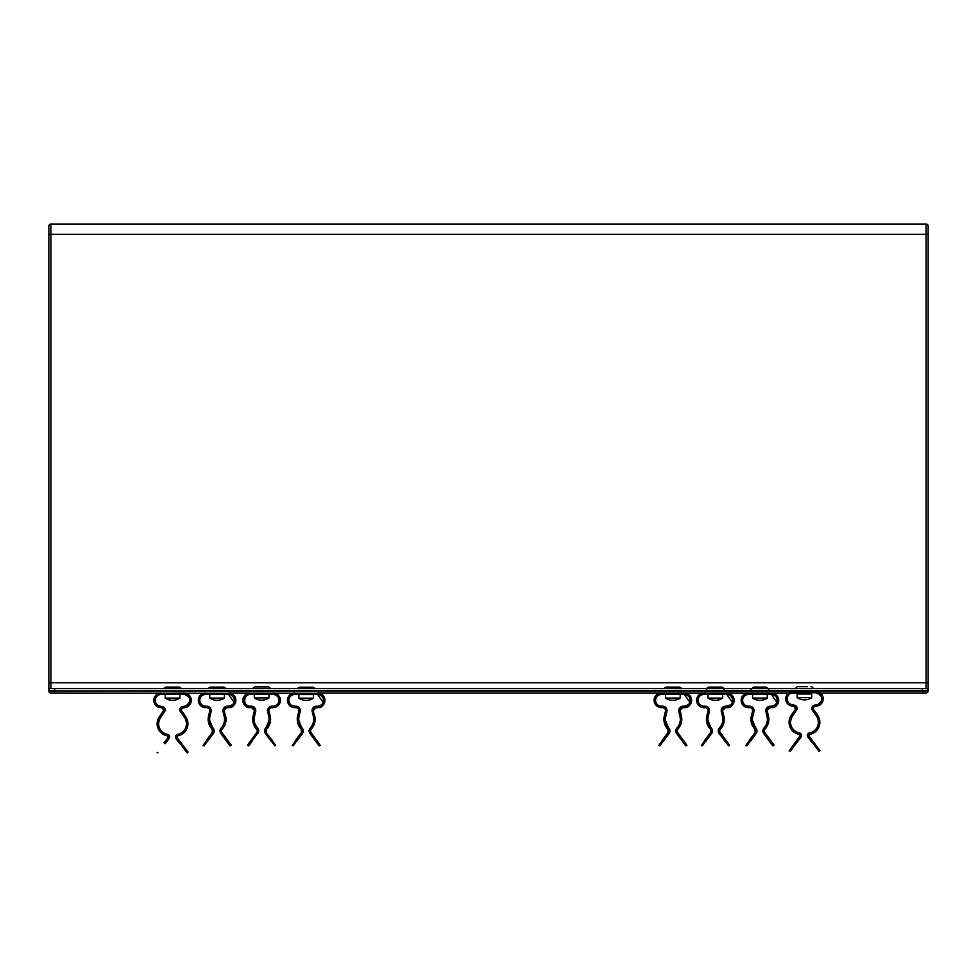 <?xml version="1.0" encoding="UTF-8"?>
<svg xmlns="http://www.w3.org/2000/svg" width="977" height="977" viewBox="0 0 977 977"><rect width="100%" height="100%" fill="white"/><g stroke="black" fill="none" stroke-linecap="round" stroke-linejoin="round"><path stroke-width="1.47" d="M670.808 692.998L666.119 692.998M715.359 692.998L703.928 693.291C699.679 693.731 697.334 696.076 696.894 700.326C697.334 704.576 699.679 706.921 703.928 707.36L703.928 707.653A7.327 7.327 0 0 1 696.601 700.326A7.327 7.327 0 0 1 703.928 692.998L726.79 692.998A7.327 7.327 0 0 1 734.118 700.326A7.327 7.327 0 0 1 726.79 707.653L725.618 707.653L726.79 707.653A7.327 7.327 0 0 0 734.118 700.326A7.327 7.327 0 0 0 726.79 692.998L715.359 692.998M791.724 704.869L791.724 704.881C788.72 704.002 787.096 701.987 786.876 698.86C787.254 695.135 789.306 693.084 793.031 692.705L815.893 692.705L793.031 692.998A5.862 5.862 0 0 0 791.797 704.588L794.594 705.199A3.224 3.224 0 0 1 796.56 710.194L792.481 716.056A10.845 10.845 0 0 0 799.381 732.909A2.638 2.638 0 0 1 801.006 737.085L790.222 751.386L789.111 750.91L800.346 735.339M50.902 692.998L54.712 692.998L50.902 692.998A2.052 2.052 0 0 1 48.85 690.947L48.85 226.09A2.052 2.052 0 0 1 50.902 224.038L926.098 224.038A2.052 2.052 0 0 1 928.15 226.09L928.15 690.947A2.052 2.052 0 0 1 926.098 692.998L922.288 692.998L926.098 692.998M50.902 224.038L50.902 688.602L926.098 688.602A2.052 2.052 0 0 1 928.15 690.654L54.712 690.947L922.288 690.947L922.288 688.602M928.15 690.947L922.288 690.947L922.288 692.998L820.289 692.998M788.634 692.998L771.341 692.998A7.327 7.327 0 0 1 778.669 700.326A7.327 7.327 0 0 1 771.341 707.653L770.169 707.653L771.341 707.653A7.327 7.327 0 0 0 778.669 700.326A7.327 7.327 0 0 0 771.341 692.998L317.623 692.998A7.327 7.327 0 0 1 324.95 700.326A7.327 7.327 0 0 1 317.623 707.653L316.45 707.36L313.226 710.584L313.593 711.256A2.931 2.931 0 0 1 316.45 707.653A2.931 2.931 0 0 0 313.519 710.584M317.623 692.998A7.327 7.327 0 0 1 324.95 700.326A7.327 7.327 0 0 1 317.623 707.653L317.623 707.36C325.976 709.864 325.976 690.788 317.623 693.291L228.52 692.998A7.327 7.327 0 0 1 235.848 700.326A7.327 7.327 0 0 1 228.52 707.653L227.348 707.36L224.124 710.584L224.49 711.256A2.931 2.931 0 0 1 227.348 707.653A2.931 2.931 0 0 0 224.417 710.584M228.52 692.998A7.327 7.327 0 0 1 235.848 700.326A7.327 7.327 0 0 1 228.52 707.653L228.52 707.36C236.874 709.864 236.874 690.788 228.52 693.291L54.712 692.998L54.712 690.947L48.85 690.947M50.902 688.602A2.052 2.052 0 0 0 48.85 690.654L54.712 690.654L54.712 688.602M254.313 694.464L254.313 697.944A13.19 13.19 0 0 0 268.968 697.944L254.313 697.944M268.968 694.464L268.968 697.944M270.324 688.602A2.345 2.345 0 0 0 268.089 686.978L255.192 686.978A2.345 2.345 0 0 0 252.958 688.602M264.572 686.978L258.71 686.978L264.572 686.978M313.519 698.189L313.519 694.549L298.864 694.549L298.864 698.189A13.19 13.19 0 0 0 313.519 698.189L298.864 698.189M314.777 688.602A2.345 2.345 0 0 0 312.64 687.222L299.744 687.222A2.345 2.345 0 0 0 297.606 688.602M309.123 687.222L303.261 687.222L309.123 687.222M209.762 694.464L209.762 698.103A13.19 13.19 0 0 0 224.417 698.103L209.762 698.103M224.417 694.464L224.417 698.103M225.711 688.602A2.345 2.345 0 0 0 223.538 687.136L210.641 687.136A2.345 2.345 0 0 0 208.467 688.602M214.158 687.136L220.02 687.136M165.211 694.464L165.211 698.103A13.19 13.19 0 0 0 179.866 698.103L165.211 698.103M179.866 694.464L179.866 698.103M181.16 688.602A2.345 2.345 0 0 0 178.986 687.136L166.09 687.136A2.345 2.345 0 0 0 163.916 688.602M175.469 687.136L169.607 687.136M680.187 698.103L680.187 694.464L665.532 694.464L665.532 698.103A13.19 13.19 0 0 0 680.187 698.103L665.532 698.103M681.482 688.602A2.345 2.345 0 0 0 679.308 687.136L666.412 687.136A2.345 2.345 0 0 0 664.238 688.602M703.928 707.653L705.101 707.653A2.931 2.931 0 0 1 707.959 711.256L706.798 716.153A14.02 14.02 0 0 0 710.181 728.927A2.931 2.931 0 0 1 710.389 732.665L704.686 740.383L705.858 741.25L711.329 733.373L711.036 728.134L707.592 719.377L709.094 711.525C709.375 708.569 708.044 706.884 705.101 706.481L703.928 706.188A5.862 5.862 0 0 1 698.067 700.326A5.862 5.862 0 0 1 703.928 694.464L726.79 694.464L708.032 694.464L708.032 698.103A13.19 13.19 0 0 0 722.687 698.103L708.032 698.103M724.152 689.481L721.808 687.136L708.911 687.136A2.345 2.345 90 0 0 706.737 688.602M721.808 687.136A2.345 2.345 -90 0 1 723.981 688.602M718.29 687.136L712.428 687.136M708.911 687.136L706.566 689.481M762.048 698.103L752.583 698.103A13.19 13.19 0 0 0 767.238 698.103L762.048 698.103M766.078 687.136L753.462 687.136L766.078 687.136M762.842 687.136L757.102 687.136M811.789 697.651L811.789 694.012L797.134 694.012L797.134 697.651A13.19 13.19 0 0 0 811.789 697.651L797.134 697.651M800.065 692.998L800.065 694.012M808.858 692.998L808.858 694.012M807.393 686.684L798.014 686.684A2.345 2.345 0 0 0 795.705 688.602M810.91 686.684A2.345 2.345 0 0 1 813.218 688.602M798.014 686.684L801.531 686.684M317.623 693.291L294.761 693.291C290.511 693.731 288.166 696.076 287.726 700.326C288.166 704.576 290.511 706.921 294.761 707.36L295.933 707.653A2.931 2.931 0 0 1 298.791 711.256L297.631 716.153A14.02 14.02 0 0 0 301.014 728.927A2.931 2.931 0 0 1 301.221 732.665L295.518 740.383L296.69 741.25L302.162 733.373L301.869 728.134L298.425 719.377L299.927 711.525C300.208 708.569 298.877 706.884 295.933 706.481L294.761 706.188A5.862 5.862 0 0 1 288.899 700.326A5.862 5.862 0 0 1 294.761 694.464L317.623 694.464A5.862 5.862 0 0 1 323.485 700.326A5.862 5.862 0 0 1 317.623 706.188L316.45 706.481C313.971 706.737 312.603 708.105 312.347 710.584L313.324 716.483A12.554 12.554 0 0 1 310.295 727.926A4.396 4.396 0 0 0 309.123 730.93A4.396 4.396 0 0 1 310.295 727.926L309.416 730.93L309.99 733.544A4.396 4.396 0 0 1 309.123 730.93M294.761 706.481C291.048 706.09 288.997 704.038 288.606 700.326C288.984 696.601 291.036 694.549 294.761 694.171L317.623 694.171C325.561 693.817 325.561 706.823 317.623 706.481L322.031 704.612M296.69 741.25C292.245 747.258 292.245 747.258 296.69 741.25L302.394 733.544A4.396 4.396 0 0 0 302.088 727.926A12.554 12.554 0 0 1 299.06 716.483L300.208 711.598A4.396 4.396 0 0 0 295.933 706.188L295.933 706.481M295.933 707.36C298.241 707.678 299.292 708.997 299.072 711.329L297.545 719.377L301.221 728.732L301.453 732.848L295.518 740.383C291.17 746.257 291.17 746.257 295.518 740.383M294.761 707.36L294.761 707.653A7.327 7.327 0 0 1 287.433 700.326A7.327 7.327 0 0 1 294.761 692.998L294.761 693.291M309.99 733.544L319.064 745.805L315.693 741.25L316.866 740.383L320.175 745.341L311.162 732.665A2.931 2.931 0 0 1 311.37 728.927A14.02 14.02 0 0 0 314.753 716.153L313.312 711.329M310.222 733.373L315.925 741.079L316.633 740.554L310.93 732.848L310.295 730.93L311.162 728.732C314.338 725.105 315.437 720.941 314.472 716.214M312.054 710.584A4.396 4.396 0 0 1 316.45 706.188A4.396 4.396 0 0 0 312.176 711.598L313.617 716.422C314.521 720.831 313.495 724.739 310.515 728.134L310.515 728.134M292.917 745.866L292.208 745.341L295.652 740.7L296.349 741.213L293.32 745.805M299.927 711.525L298.767 716.422M310.93 732.848L316.866 740.383M278.75 702.695L279.227 700.326C278.836 696.613 276.784 694.562 273.071 694.171L250.21 694.171C242.907 691.985 242.907 708.667 250.21 706.481L251.382 706.481C253.861 706.737 255.229 708.105 255.485 710.584L254.215 716.422C253.312 720.831 254.35 724.739 257.317 728.134L258.416 730.93L257.61 733.373L251.907 741.079L257.61 733.373M269.371 724.323L266.611 728.732L266.379 732.848L272.314 740.383C276.662 746.257 276.662 746.257 272.314 740.383L271.142 741.25L265.439 733.544L271.374 741.079L265.671 733.373L265.964 728.134L269.408 719.377L267.906 711.525C267.661 708.594 268.993 706.908 271.899 706.481L273.071 706.481C276.784 706.09 278.836 704.038 279.227 700.326M280.399 700.326A7.327 7.327 0 0 0 273.071 692.998A7.327 7.327 0 0 1 280.399 700.326A7.327 7.327 0 0 1 273.071 707.653L271.899 707.36C269.615 707.702 268.565 709.021 268.76 711.329L270.287 719.377L266.819 728.927A14.02 14.02 0 0 0 270.202 716.153L269.041 711.256A2.931 2.931 0 0 1 271.899 707.653L273.071 707.653M256.67 732.665L257.537 730.93L256.67 728.732C253.495 725.105 252.396 720.941 253.361 716.214L254.606 710.584L251.382 707.36L250.21 707.653A7.327 7.327 0 0 1 242.882 700.326A7.327 7.327 0 0 1 250.21 692.998A7.327 7.327 0 0 0 242.882 700.326A7.327 7.327 0 0 0 250.21 707.653L251.382 707.653A2.931 2.931 0 0 1 254.24 711.256L253.08 716.153A14.02 14.02 0 0 0 256.462 728.927A2.931 2.931 0 0 1 256.67 732.665L247.596 744.938L251.101 740.7L251.907 741.079L250.967 740.554M254.215 716.422L255.656 711.598L254.508 716.483A12.554 12.554 0 0 0 257.537 727.926A4.396 4.396 0 0 1 257.843 733.544M255.376 711.525L255.656 711.598A4.396 4.396 0 0 0 251.382 706.188L251.382 706.481M255.779 710.584A4.396 4.396 0 0 0 251.382 706.188L250.21 706.188A5.862 5.862 0 0 1 244.348 700.326A5.862 5.862 0 0 1 250.21 694.464L273.071 694.464A5.862 5.862 0 0 1 278.933 700.326A5.862 5.862 0 0 1 273.071 706.188L273.071 706.481M273.071 706.188L271.899 706.188A4.396 4.396 0 0 0 267.625 711.598L268.773 716.483A12.554 12.554 0 0 1 265.744 727.926A4.396 4.396 0 0 0 265.439 733.544L265.671 733.373M248.366 745.866L252.139 741.25L248.769 745.805L247.657 745.341M275.624 745.341L272.18 740.7L271.484 741.213L274.916 745.866L275.685 744.938M258.099 729.331L258.416 730.93M279.569 697.627L280.106 700.326C279.654 704.564 277.309 706.908 273.071 707.36M265.842 731.7L266.611 732.665A2.931 2.931 0 0 1 266.819 728.927M265.158 729.404L265.744 727.926M270.055 706.921L271.899 706.188M269.408 719.377L267.906 711.525M271.142 741.25C275.587 747.258 275.587 747.258 271.142 741.25M228.52 693.291L205.659 693.291C201.409 693.731 199.064 696.076 198.624 700.326C199.064 704.576 201.409 706.921 205.659 707.36L206.831 707.653A2.931 2.931 0 0 1 209.689 711.256L208.528 716.153A14.02 14.02 0 0 0 211.911 728.927A2.931 2.931 0 0 1 212.119 732.665L206.416 740.383L207.588 741.25L213.059 733.373L212.766 728.134L209.322 719.377L210.824 711.525C211.105 708.569 209.774 706.884 206.831 706.481L205.659 706.188A5.862 5.862 0 0 1 199.796 700.326A5.862 5.862 0 0 1 205.659 694.464L228.52 694.464A5.862 5.862 0 0 1 234.382 700.326A5.862 5.862 0 0 1 228.52 706.188L227.348 706.188A4.396 4.396 0 0 0 223.074 711.598L224.221 716.483A12.554 12.554 0 0 1 221.193 727.926A4.396 4.396 0 0 0 220.02 730.93A4.396 4.396 0 0 1 221.193 727.926L220.314 730.93L220.887 733.544A4.396 4.396 0 0 1 220.02 730.93M205.659 706.481C201.946 706.09 199.894 704.038 199.503 700.326C199.882 696.601 201.934 694.549 205.659 694.171L228.52 694.171C236.458 693.817 236.458 706.823 228.52 706.481L227.348 706.481C224.869 706.737 223.501 708.105 223.245 710.584L223.074 711.598M207.588 741.25C203.143 747.258 203.143 747.258 207.588 741.25L213.291 733.544A4.396 4.396 0 0 0 212.986 727.926A12.554 12.554 0 0 1 209.957 716.483L211.105 711.598A4.396 4.396 0 0 0 206.831 706.188L206.831 706.481M206.831 707.36C209.139 707.678 210.189 708.997 209.97 711.329L208.443 719.377L212.119 728.732L212.351 732.848L206.416 740.383C202.068 746.257 202.068 746.257 206.416 740.383M205.659 707.36L205.659 707.653A7.327 7.327 0 0 1 198.331 700.326A7.327 7.327 0 0 1 205.659 692.998L205.659 693.291M226.591 741.25L220.887 733.544L229.961 745.805L226.591 741.25L227.531 740.554L231.134 744.938L222.06 732.665A2.931 2.931 0 0 1 222.267 728.927A14.02 14.02 0 0 0 225.65 716.153L224.209 711.329M221.12 733.373L226.823 741.079L227.531 740.554L221.828 732.848L221.193 730.93L222.06 728.732C225.235 725.105 226.334 720.941 225.369 716.214M203.814 745.866L203.106 745.341L206.55 740.7L207.246 741.213L204.217 745.805M223.245 710.584L224.515 716.422C225.418 720.831 224.392 724.739 221.413 728.134L221.413 728.134M210.824 711.525L209.664 716.422M221.828 732.848L227.763 740.383M208.809 716.214L209.957 709.815M176.642 737.037L180.83 743.008L180.134 743.546L187.181 752.901L187.889 752.375L180.83 743.008L187.95 751.972L177.167 737.672A1.172 1.172 0 0 1 177.887 735.815A12.31 12.31 0 0 0 185.728 716.678L181.649 710.816A1.759 1.759 0 0 1 182.723 708.093L185.52 707.482A7.327 7.327 0 0 0 183.969 692.998L161.107 693.291C156.857 693.731 154.513 696.076 154.073 700.326C154.329 703.904 156.173 706.2 159.617 707.201L162.353 708.093A1.759 1.759 0 0 1 163.428 710.816L159.349 716.678A12.31 12.31 0 0 0 167.189 735.815A1.172 1.172 0 0 1 167.91 737.672L164.014 742.838M181.649 710.816L181.038 709.815L182.65 707.8L185.459 707.201C193.507 705.895 192.115 692.864 183.969 693.291M159.801 706.334L159.801 706.347C156.796 705.467 155.172 703.452 154.952 700.326C155.331 696.601 157.382 694.549 161.107 694.171L183.969 694.171C191.492 697.468 191.919 701.523 185.276 706.347L187.218 705.553M187.755 705.174L188.866 704.051M189.404 703.208L189.868 702.06M190.075 701.107L190.112 699.984M180.806 733.568L181.661 733.068M183.81 731.26L184.348 730.637M186.754 724.262L186.741 723.127M163.208 708.166L162.426 707.8L163.672 710.987L159.593 716.849L157.431 723.713C157.908 729.966 161.168 733.91 167.238 735.522L168.142 737.843L168.423 736.805M161.107 693.291L161.107 692.998A7.327 7.327 0 0 0 159.556 707.482M176.507 735.241L177.68 734.655L175.762 736.963L175.994 738.551L179.89 743.717L175.994 738.551A2.638 2.638 0 0 1 177.619 734.374A10.845 10.845 0 0 0 184.519 717.521L180.44 711.659A3.224 3.224 0 0 1 182.406 706.664L185.203 706.053A5.862 5.862 0 0 0 183.969 694.464L161.107 694.464A5.862 5.862 0 0 0 159.874 706.053L162.67 706.664A3.224 3.224 0 0 1 164.637 711.659L160.558 717.521L164.392 711.488C165.394 709.339 164.808 707.824 162.609 706.945L159.874 706.053M165.186 743.717L169.082 738.551A2.638 2.638 0 0 0 167.458 734.374A10.845 10.845 0 0 1 160.558 717.521L158.909 720.122M164.27 733.568L167.397 734.655C161.779 733.165 158.75 729.514 158.311 723.713L160.313 717.35L164.392 711.488M186.448 721.099L186.167 720.122M181.063 707.69L182.467 706.945L180.159 709.815L180.44 711.659L184.763 717.35C188.598 725.655 186.241 731.431 177.68 734.655L177.619 734.374A2.638 2.638 0 0 0 175.469 736.963M189.904 698.714L189.599 697.847M188.915 696.662L188.207 695.868M186.827 694.879L186.167 694.574M161.107 694.464L158.909 694.574M158.25 694.879L156.87 695.868M156.161 696.662L155.477 697.847M155.172 698.714L154.964 699.984M155.001 701.107L155.209 702.06M155.673 703.208L156.21 704.051M158.628 721.099L158.335 723.127M158.323 724.262L158.836 727.071M159.007 727.572L160.729 730.637M163.428 710.816L163.904 709.094M190.405 697.493L191.004 700.326M179.89 743.717C188.769 755.49 188.769 755.49 179.89 743.717C188.769 755.49 188.769 755.49 179.89 743.717L176.239 738.368M808.565 735.571L812.754 741.543L812.058 742.08L819.105 751.435L819.813 750.91L812.754 741.543L819.874 750.507L809.09 736.206A1.172 1.172 0 0 1 809.811 734.35A12.31 12.31 0 0 0 817.651 715.213L813.572 709.351A1.759 1.759 0 0 1 814.647 706.627L817.444 706.017A7.327 7.327 0 0 0 815.893 691.533M817.651 715.213A12.31 12.31 0 0 1 809.811 734.35L809.762 734.057C817.444 733.861 822.756 720.904 817.407 715.384L812.962 708.349L814.574 706.334L817.383 705.736C825.431 704.429 824.038 691.398 815.893 691.826L793.031 691.826C788.781 692.266 786.436 694.61 785.996 698.86C786.253 702.439 788.097 704.735 791.541 705.736L794.277 706.627A1.759 1.759 0 0 1 795.351 709.351L791.272 715.213L795.596 709.522L795.828 707.629M815.893 692.705C823.416 696.003 823.843 700.057 817.199 704.881L819.141 704.087M819.679 703.709L820.79 702.585M821.327 701.742L821.791 700.594M821.999 699.642L822.036 698.518M812.73 732.103L813.585 731.602M815.734 729.795L816.271 729.172M818.677 722.797L818.665 721.661M795.131 706.701L794.35 706.334L795.596 709.522L791.517 715.384L789.355 722.247C789.831 728.5 793.092 732.445 799.162 734.057L799.833 736.206A1.172 1.172 0 0 0 799.113 734.35L799.162 734.057M791.517 715.384L791.272 715.213A12.31 12.31 0 0 0 799.113 734.35M785.703 698.86A7.327 7.327 0 0 1 793.031 691.533A7.327 7.327 0 0 0 791.48 706.017M808.431 733.776L809.603 733.19L807.686 735.498L807.918 737.085L811.814 742.251L807.918 737.085A2.638 2.638 0 0 1 809.542 732.909A10.845 10.845 0 0 0 816.442 716.056L812.363 710.194A3.224 3.224 0 0 1 814.329 705.199L817.126 704.588A5.862 5.862 0 0 0 815.893 692.998M796.194 732.103L799.32 733.19C793.703 731.7 790.674 728.048 790.234 722.247L792.237 715.885L790.833 718.657M818.372 719.634L818.091 718.657M821.828 697.248L821.523 696.381M820.839 695.197L820.13 694.403M818.75 693.414L818.091 693.108M790.173 693.414L788.793 694.403M788.085 695.197L787.401 696.381M787.096 697.248L786.888 698.518M786.925 699.642L787.132 700.594M787.596 701.742L788.134 702.585M790.552 719.634L790.259 721.661M790.246 722.797L790.759 725.606M790.93 726.106L792.652 729.172M822.329 696.027L822.927 698.86M792.481 716.056L796.316 710.023C797.317 707.873 796.731 706.359 794.533 705.479L791.797 704.588M817.126 704.588L814.391 705.479L812.082 708.349L812.363 710.194M812.608 710.023L816.687 715.885C820.521 724.189 818.164 729.966 809.603 733.19L809.542 732.909A2.638 2.638 0 0 0 807.393 735.498M811.814 742.251C820.692 754.024 820.692 754.024 811.814 742.251C820.692 754.024 820.692 754.024 811.814 742.251L808.162 736.902M771.341 692.998L748.48 693.291C744.23 693.731 741.885 696.076 741.445 700.326C741.885 704.576 744.23 706.921 748.48 707.36L749.652 707.653A2.931 2.931 0 0 1 752.51 711.256L751.35 716.153A14.02 14.02 0 0 0 754.732 728.927A2.931 2.931 0 0 1 754.94 732.665L749.237 740.383L750.409 741.25L755.88 733.373L755.587 728.134L752.143 719.377L753.646 711.525C753.926 708.569 752.595 706.884 749.652 706.481L748.48 706.188A5.862 5.862 0 0 1 742.618 700.326A5.862 5.862 0 0 1 748.48 694.464L771.341 694.464A5.862 5.862 0 0 1 777.203 700.326A5.862 5.862 0 0 1 771.341 706.188L770.169 706.481C767.69 706.737 766.322 708.105 766.066 710.584L765.895 711.598A4.396 4.396 0 0 1 770.169 706.188A4.396 4.396 0 0 0 765.773 710.584M748.48 706.481C744.767 706.09 742.715 704.038 742.325 700.326C742.703 696.601 744.755 694.549 748.48 694.171L771.341 694.171C779.28 693.817 779.28 706.823 771.341 706.481L775.75 704.612M750.409 741.25C745.964 747.258 745.964 747.258 750.409 741.25L756.113 733.544A4.396 4.396 0 0 0 755.807 727.926A12.554 12.554 0 0 1 752.778 716.483L753.926 711.598A4.396 4.396 0 0 0 749.652 706.188L749.652 706.481M748.48 707.36L749.652 707.36C751.96 707.678 753.011 708.997 752.791 711.329L751.264 719.377L754.94 728.732L755.172 732.848L749.237 740.383C744.889 746.257 744.889 746.257 749.237 740.383M748.48 707.653A7.327 7.327 0 0 1 741.152 700.326A7.327 7.327 0 0 1 748.48 692.998L748.48 693.291M767.311 711.256A2.931 2.931 0 0 1 770.169 707.653L766.945 710.584L768.472 716.153L767.311 711.256M766.066 710.584L767.336 716.422C768.24 720.831 767.214 724.739 764.234 728.134L763.135 730.93L763.709 733.544L772.783 745.805L769.412 741.25L770.352 740.554L773.955 744.938L764.881 732.665A2.931 2.931 0 0 1 765.089 728.927A14.02 14.02 0 0 0 768.472 716.153L767.03 711.329M763.941 733.373L769.644 741.079L770.352 740.554L764.649 732.848L764.014 730.93L764.881 728.732C768.056 725.105 769.155 720.941 768.191 716.214M763.709 733.544A4.396 4.396 0 0 1 764.014 727.926A12.554 12.554 0 0 0 767.043 716.483L765.895 711.598M746.636 745.866L745.927 745.341L749.371 740.7L750.067 741.213L747.039 745.805M764.649 732.848L770.584 740.383M751.631 716.214L752.778 709.815M703.928 706.481C700.216 706.09 698.164 704.038 697.773 700.326C698.152 696.601 700.204 694.549 703.928 694.171L726.79 694.171C734.728 693.817 734.728 706.823 726.79 706.481L725.618 706.481C723.139 706.737 721.771 708.105 721.514 710.584L721.344 711.598A4.396 4.396 0 0 1 725.618 706.188L726.79 706.188A5.862 5.862 0 0 0 732.652 700.326A5.862 5.862 0 0 0 726.79 694.464L732.518 702.573M705.858 741.25C701.413 747.258 701.413 747.258 705.858 741.25L711.561 733.544A4.396 4.396 0 0 0 711.256 727.926A12.554 12.554 0 0 1 708.227 716.483L709.375 711.598A4.396 4.396 0 0 0 705.101 706.188L703.928 706.188M703.928 707.36L705.101 707.36C707.409 707.678 708.459 708.997 708.24 711.329L706.713 719.377L710.389 728.732L710.621 732.848L704.686 740.383C700.338 746.257 700.338 746.257 704.686 740.383M722.76 711.256A2.931 2.931 0 0 1 725.618 707.653L722.394 710.584L723.92 716.153A14.02 14.02 0 0 1 720.538 728.927A2.931 2.931 0 0 0 720.33 732.665L729.404 744.938L720.098 732.848L719.463 730.93L720.33 728.732C723.505 725.105 724.604 720.941 723.639 716.214L722.479 711.329M721.514 710.584L722.785 716.422C723.688 720.831 722.662 724.739 719.683 728.134L718.583 730.93L719.157 733.544A4.396 4.396 0 0 1 719.463 727.926A12.554 12.554 0 0 0 722.491 716.483L721.344 711.598M719.39 733.373L725.093 741.079L725.801 740.554L725.203 741.213L728.634 745.866L719.157 733.544M702.084 745.866L701.376 745.341L704.82 740.7L705.516 741.213L702.487 745.805M703.928 694.171L708.032 694.464M707.079 716.214L708.227 709.815M676.646 733.544L685.72 745.805L682.349 741.25L683.534 740.383L686.843 745.341L677.83 732.665A2.931 2.931 0 0 1 678.038 728.927A14.02 14.02 0 0 0 681.421 716.153L680.261 711.256A2.931 2.931 0 0 1 683.118 707.653L684.291 707.653A7.327 7.327 0 0 0 691.618 700.326A7.327 7.327 0 0 0 684.291 692.998L661.429 693.291C657.179 693.731 654.834 696.076 654.395 700.326C654.834 704.576 657.179 706.921 661.429 707.36L662.601 707.653A2.931 2.931 0 0 1 665.447 711.256L664.287 716.153A14.02 14.02 0 0 0 667.67 728.927A2.931 2.931 0 0 1 667.889 732.665L662.174 740.383L663.359 741.25L668.83 733.373L668.537 728.134L665.093 719.377L666.595 711.525C666.876 708.569 665.545 706.884 662.601 706.481L661.429 706.188A5.862 5.862 0 0 1 655.567 700.326A5.862 5.862 0 0 1 661.429 694.464L684.291 694.464A5.862 5.862 0 0 1 690.153 700.326A5.862 5.862 0 0 1 684.291 706.188L683.118 706.188A4.396 4.396 0 0 0 678.832 711.598L679.992 716.483A12.554 12.554 0 0 1 676.963 727.926A4.396 4.396 0 0 0 675.791 730.93A4.396 4.396 0 0 1 676.963 727.926L676.084 730.93L676.646 733.544A4.396 4.396 0 0 1 675.791 730.93M661.429 706.481C657.704 706.09 655.652 704.038 655.274 700.326C655.652 696.601 657.704 694.549 661.429 694.171L684.291 694.171C692.229 693.817 692.229 706.823 684.291 706.481L683.118 706.481C680.639 706.737 679.271 708.105 679.015 710.584L678.832 711.598M663.359 741.25C658.913 747.258 658.913 747.258 663.359 741.25L669.062 733.544A4.396 4.396 0 0 0 668.744 727.926A12.554 12.554 0 0 1 665.716 716.483L666.876 711.598A4.396 4.396 0 0 0 662.601 706.188L661.429 706.188M661.429 707.36L662.601 707.36C664.91 707.678 665.96 708.997 665.74 711.329L664.213 719.377L667.889 728.732L668.121 732.848L662.174 740.383C657.826 746.257 657.826 746.257 662.174 740.383M661.429 707.653A7.327 7.327 0 0 1 654.101 700.326A7.327 7.327 0 0 1 661.429 692.998L661.429 693.291M676.89 733.373L682.593 741.079L683.289 740.554L677.586 732.848L676.963 730.93L677.818 728.732C681.006 725.105 682.105 720.941 681.128 716.214L679.894 710.584L683.118 707.653A2.931 2.931 0 0 0 680.187 710.584M659.573 745.866L658.864 745.341L662.308 740.7L663.017 741.213L659.988 745.805M684.291 693.291C692.644 690.788 692.644 709.864 684.291 707.36L684.291 707.653A7.327 7.327 0 0 0 691.618 700.326A7.327 7.327 0 0 0 684.291 692.998L661.429 692.998A7.327 7.327 0 0 0 654.101 700.326M679.015 710.584L680.273 716.422C681.189 720.831 680.151 724.739 677.183 728.134L677.183 728.134M661.429 694.171L665.532 694.464M680.187 694.464L684.291 694.171L690.018 702.573M48.85 682.74L926.098 682.74L926.098 224.038A2.052 2.052 0 0 1 928.15 226.09M926.098 688.602L926.098 682.74L928.15 682.74M48.85 234.297L928.15 234.297M312.347 710.584L313.617 716.422M288.606 700.326L289.033 698.054M287.433 700.326A7.327 7.327 0 0 1 294.761 692.998M297.912 716.214L297.631 716.153A14.02 14.02 0 0 0 297.252 719.377M317.623 707.36L316.45 707.36M317.623 694.464L323.35 702.573M292.392 694.647L294.761 694.464M296.458 741.079L302.394 733.544M301.991 731.7L301.221 732.665M299.06 709.815L298.791 711.256M288.264 697.627L287.726 700.326M270.58 719.377A14.02 14.02 0 0 0 270.202 716.153L268.773 709.815M257.317 728.134L257.537 727.926A4.396 4.396 0 0 1 258.71 730.93M250.21 707.36C241.856 709.864 241.856 690.788 250.21 693.291L250.21 692.998M250.21 693.291L273.071 693.291C277.309 693.743 279.654 696.088 280.106 700.326M251.199 740.554L256.902 732.848M253.361 716.214L254.521 711.329M257.537 730.93L256.462 728.927M254.313 710.584A2.931 2.931 0 0 0 251.382 707.653L251.382 707.36M198.331 700.326A7.327 7.327 0 0 1 205.659 692.998M208.528 716.153A14.02 14.02 0 0 0 208.15 719.377M227.348 706.481L227.348 706.188A4.396 4.396 0 0 0 222.951 710.584M228.52 707.36L227.348 707.36M228.52 694.464L234.248 702.573M232.929 704.612L228.52 706.188M212.888 731.7L212.119 732.665M177.167 737.672L176.642 736.963L177.887 735.815A12.31 12.31 0 0 0 185.728 716.678L185.483 716.849C190.833 722.369 185.52 735.327 177.838 735.522M167.458 734.374L169.082 738.551A2.638 2.638 0 0 0 167.458 734.374M161.107 692.998A7.327 7.327 0 0 0 153.78 700.326M159.593 716.849L159.349 716.678A12.31 12.31 0 0 0 157.138 723.713M179.866 709.815A3.224 3.224 0 0 1 182.406 706.664L185.203 706.053M176.935 736.963A1.172 1.172 0 0 1 177.887 735.815M181.038 709.9L185.483 716.849M167.91 737.672L164.246 743.008L164.942 743.546L168.838 738.368M180.684 711.488L184.763 717.35M159.617 707.201L162.353 708.093M181.331 709.815A1.759 1.759 0 0 1 182.723 708.093L182.65 707.8M809.09 736.206L808.565 735.498L809.762 734.057M799.381 732.909L801.006 737.085A2.638 2.638 0 0 0 799.381 732.909M791.272 715.213A12.31 12.31 0 0 0 789.062 722.247M811.789 708.349A3.224 3.224 0 0 1 814.329 705.199L814.391 705.479M808.858 735.498A1.172 1.172 0 0 1 809.811 734.35M791.724 704.881L794.594 705.199M812.962 708.435L817.407 715.384M797.11 742.251L796.17 741.543L789.111 750.91M789.819 751.435L800.761 736.902M791.541 705.736L794.277 706.627M813.255 708.349A1.759 1.759 0 0 1 814.647 706.627L814.574 706.334M741.152 700.326A7.327 7.327 0 0 1 748.48 692.998M751.35 716.153A14.02 14.02 0 0 0 750.971 719.377M762.842 730.93A4.396 4.396 0 0 1 764.014 727.926L764.234 728.134M771.341 693.291C779.695 690.788 779.695 709.864 771.341 707.36L771.341 707.653M771.341 707.36L770.169 707.36M771.341 694.464L777.069 702.573M755.709 731.7L754.94 732.665M767.238 710.584A2.931 2.931 0 0 1 770.169 707.653M696.601 700.326A7.327 7.327 0 0 1 703.928 692.998M706.798 716.153A14.02 14.02 0 0 0 706.42 719.377M725.618 706.481L725.618 706.188A4.396 4.396 0 0 0 721.221 710.584M718.29 730.93A4.396 4.396 0 0 1 719.463 727.926L719.683 728.134M726.79 692.998L726.79 693.291C735.144 690.788 735.144 709.864 726.79 707.36L726.79 707.653M726.79 707.36L725.618 707.36M726.79 693.291L703.928 693.291M731.199 704.612L726.79 706.188M711.158 731.7L710.389 732.665M722.687 710.584A2.931 2.931 0 0 1 725.618 707.653M664.58 716.214L664.287 716.153A14.02 14.02 0 0 0 663.92 719.377M683.118 706.481L683.118 706.188A4.396 4.396 0 0 0 678.722 710.584M684.291 707.36L683.118 707.36M688.7 704.612L684.291 706.188M668.659 731.7L667.889 732.665M665.728 709.815L665.447 711.256M722.687 694.464L722.687 698.103M767.238 694.464L767.238 698.103M768.704 689.481L766.359 687.136M751.118 689.481L753.462 687.136M752.583 694.464L752.583 698.103M319.467 745.866L320.175 745.341M230.364 745.866L231.073 745.341M157.895 752.901L157.187 752.375M773.186 745.866L773.894 745.341M728.634 745.866L729.343 745.341M686.135 745.866L686.843 745.341"/></g></svg>
